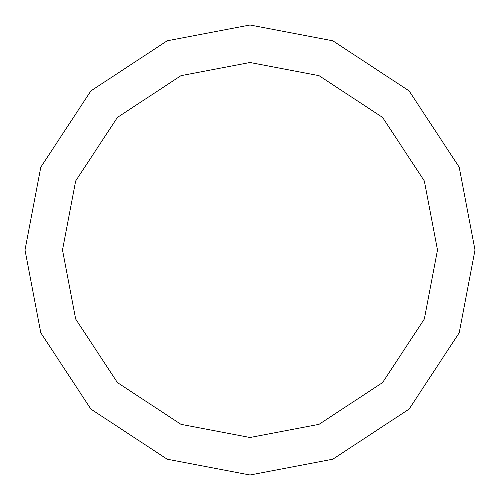 <?xml version="1.0" encoding="UTF-8"?>
<svg xmlns="http://www.w3.org/2000/svg" width="500" height="500" viewBox="0 0 500 500"><rect width="100%" height="100%" fill="white"/><g stroke="black" fill="none" stroke-linecap="round" stroke-linejoin="round"><path stroke-width="0.75" d="M437.5 250L424.338 319.019L382.581 382.581L319.019 424.338L250 437.5L180.981 424.338L117.419 382.581L75.662 319.019L62.5 250L437.5 250L424.338 180.981L382.581 117.419L319.019 75.662L250 62.5L180.981 75.662L117.419 117.419L75.662 180.981L62.5 250L25 250L40.8 167.181L90.9 90.9L167.181 40.8L250 25L332.819 40.8L409.1 90.9L459.2 167.181L475 250L459.2 167.181L409.1 90.9L332.819 40.8L250 25L167.181 40.8L90.9 90.9L40.8 167.181L25 250L40.8 332.819L90.9 409.1L167.181 459.2L250 475L332.819 459.2L409.1 409.1L459.2 332.819L475 250L62.5 250L75.662 180.981L117.419 117.419L180.981 75.662L250 62.5L319.019 75.662L382.581 117.419L424.338 180.981L437.5 250L475 250L459.2 332.819L409.1 409.1L332.819 459.2L250 475L167.181 459.2L90.9 409.1L40.8 332.819L25 250L62.5 250L75.662 319.019L117.419 382.581L180.981 424.338L250 437.5L319.019 424.338L382.581 382.581L424.338 319.019L437.5 250M250 362.5L250 250L250 362.5M250 137.5L250 250L250 137.5"/></g></svg>
